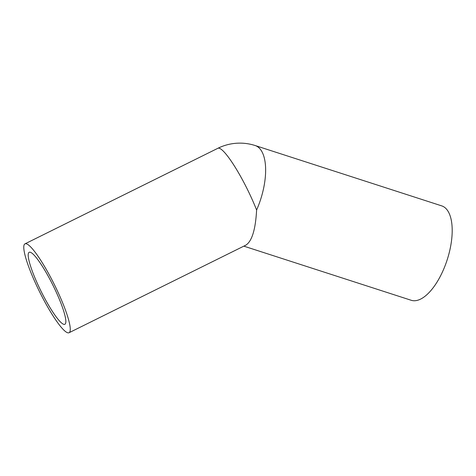 <?xml version="1.0" encoding="UTF-8"?>
<svg xmlns="http://www.w3.org/2000/svg" width="476" height="476" viewBox="0 0 476 476"><rect width="100%" height="100%" fill="white"/><g stroke="black" fill="none" stroke-linecap="round" stroke-linejoin="round"><path stroke-width="0.71" d="M243.837 246.146L411.187 300.273A49.605 21.795 107.9 0 0 445.304 265.156A49.605 21.795 107.9 0 0 446.048 208.649A49.605 21.795 107.9 0 0 441.722 205.876L255.166 145.537A49.605 21.795 107.9 0 1 259.491 148.31A49.605 21.795 107.9 0 1 256.606 210.029C255.547 229.563 251.953 241.272 245.818 245.164L69.044 332.736A49.605 8.223 63.6 0 1 63.147 329.398A49.605 8.223 63.6 0 1 34.623 281.262A49.605 8.223 63.6 0 1 25.002 243.837A49.605 8.223 63.6 0 1 30.892 247.175A49.605 8.223 63.6 0 1 59.417 295.31A49.605 8.223 63.6 0 1 69.044 332.736M33.957 254.987A40.18 6.664 63.6 0 1 57.06 293.978A40.18 6.664 63.6 0 1 64.861 324.293A40.18 6.664 63.6 0 1 60.083 321.586A40.18 6.664 63.6 0 1 36.979 282.595A40.18 6.664 63.6 0 1 29.185 252.28A40.18 6.664 63.6 0 1 33.957 254.987M255.166 145.537A49.605 49.605 0 0 0 217.877 148.286A49.605 8.223 63.6 0 1 223.774 151.624A49.605 8.223 63.6 0 1 256.606 210.029M217.877 148.286L25.002 243.837"/></g></svg>
